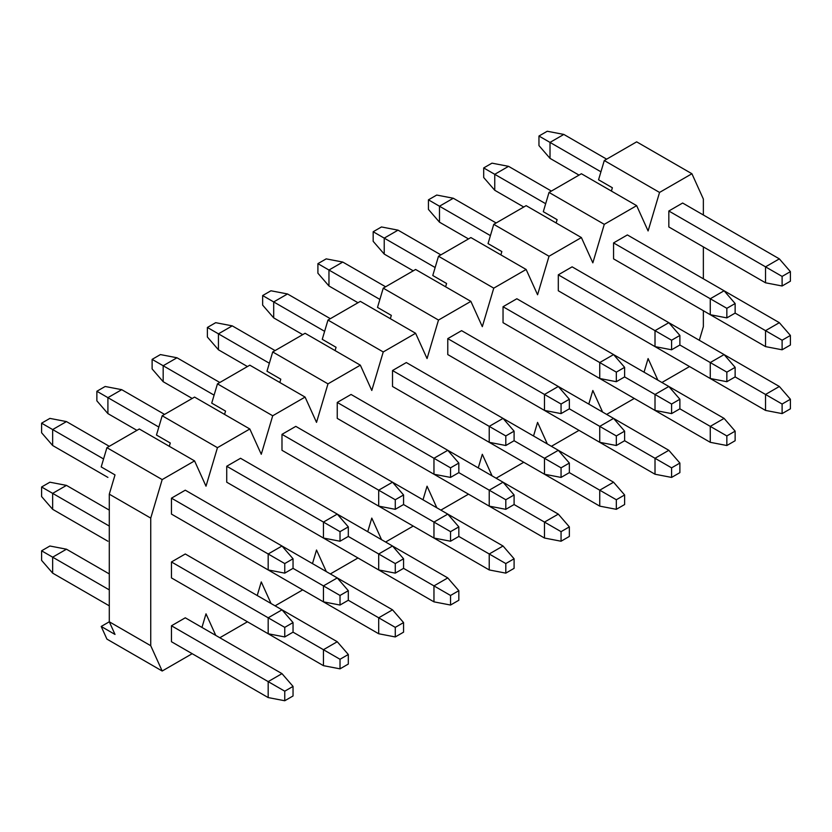<?xml version="1.0" encoding="UTF-8"?>
<svg xmlns="http://www.w3.org/2000/svg" width="832" height="832" viewBox="0 0 832 832"><rect width="100%" height="100%" fill="white"/><g stroke="black" fill="none" stroke-linecap="round" stroke-linejoin="round"><path stroke-width="1.25" d="M293.041 568.35L293.041 558.771L284.752 563.566L284.752 573.134L293.041 568.35L340.018 595.462L340.018 605.041L348.306 600.257L348.306 590.678L340.018 595.462M284.752 573.134L268.174 569.941L171.465 514.103L171.465 498.16L185.276 490.183L281.986 546.01L293.041 558.771M107.91 477.412L52.655 445.515L41.6 432.754L41.6 423.176L49.889 418.392L66.466 421.585L109.294 446.306M348.306 590.678L337.251 577.918L281.996 546.01L268.174 553.987L284.752 563.566M171.465 498.16L268.174 553.987L268.174 569.941M103.574 458.962L52.655 429.562L52.655 445.515M66.466 421.585L52.655 429.562L41.6 423.176M348.306 536.442L348.306 526.874L340.018 531.658L340.018 541.226L348.306 536.442L378.695 553.987L395.273 563.566L395.273 573.134L403.562 568.35L403.562 558.771L395.273 563.566M340.018 541.226L323.44 538.034L226.73 482.206L226.73 466.253L240.542 458.276L337.251 514.103L348.306 526.874M136.926 430.352L107.91 413.608L96.866 400.847L96.866 391.269L105.154 386.485L121.732 389.678L164.559 414.398M403.562 558.771L392.517 546.01L337.251 514.114L323.44 522.08L340.018 531.658M226.73 466.253L323.44 522.08L323.44 538.034M158.839 427.055L107.91 397.654L107.91 413.608M121.732 389.678L107.91 397.654L96.866 391.269M403.562 504.535L403.562 494.967L395.273 499.751L395.273 509.319L403.562 504.535L433.961 522.08L450.538 531.658L450.538 541.226L458.827 536.442L458.827 526.874L450.538 531.658M395.273 509.319L378.695 506.126L281.986 450.299L281.986 434.346L295.807 426.369L392.517 482.206L403.562 494.967M192.192 398.455L163.176 381.701L152.121 368.94L152.121 359.372L160.41 354.578L176.987 357.77L219.825 382.502M458.827 526.874L447.772 514.114L392.517 482.206L378.695 490.183L395.273 499.751M281.986 434.346L378.695 490.183L378.695 506.126M214.094 395.148L163.176 365.747L163.176 381.701M176.987 357.77L163.176 365.747L152.121 359.372M458.827 472.628L458.827 463.06L450.538 467.844L450.538 477.412L458.827 472.628L505.804 499.751L505.804 509.319L514.093 504.535L514.093 494.967L505.804 499.751M450.538 477.412L433.961 474.23L337.251 418.392L337.251 402.438L351.062 394.462L447.772 450.299L458.827 463.06M247.447 366.548L218.442 349.794L207.386 337.033L207.386 327.465L215.675 322.681L232.253 325.863L275.08 350.594M514.093 494.967L503.038 482.206L447.782 450.299L433.961 458.276L450.538 467.844M337.251 402.438L433.961 458.276L433.961 474.23M269.36 363.241L218.442 333.84L218.442 349.794M232.253 325.863L218.442 333.84L207.386 327.465M514.093 440.721L514.093 431.153L505.804 435.937L505.804 445.515L514.093 440.721M505.804 445.515L489.226 442.322L392.517 386.485L392.517 370.531L406.328 362.554L503.038 418.392L514.093 431.153M302.713 334.641L273.697 317.886L262.652 305.126L262.652 295.558L270.941 290.774L287.518 293.966L330.346 318.687M569.348 463.06L561.059 467.844L561.059 477.422L569.348 472.628L569.348 463.06L558.303 450.299L503.038 418.392L489.226 426.369L505.804 435.937M392.517 370.531L489.226 426.369L489.226 442.322M324.626 331.334L273.697 301.933L273.697 317.886M287.518 293.966L273.697 301.933L262.652 295.558M569.348 408.824L569.348 399.246L561.059 404.03L561.059 413.608L569.348 408.824L616.325 435.937L616.325 445.515L624.614 440.731L624.614 431.153L616.325 435.937M561.059 413.608L544.482 410.415L447.772 354.578L447.772 338.624L461.594 330.658L558.303 386.485L569.348 399.246M357.978 302.734L328.962 285.99L317.907 273.218L317.907 263.65L326.196 258.866L342.774 262.059L385.601 286.78M624.614 431.153L613.558 418.392L558.303 386.485L544.482 394.462L561.059 404.03M447.772 338.624L544.482 394.462L544.482 410.415M379.881 299.426L328.962 270.036L328.962 285.99M342.774 262.059L328.962 270.036L317.907 263.65M624.614 376.917L624.614 367.338L616.325 372.133L616.325 381.701L624.614 376.917L655.013 394.462L671.59 404.04L671.59 413.608L679.879 408.824L679.879 399.246L671.59 404.04M616.325 381.701L599.747 378.508L503.038 322.681L503.038 306.727L516.849 298.75L613.558 354.578L624.614 367.338M413.234 270.826L384.228 254.082L373.173 241.322L373.173 231.743L381.462 226.959L398.039 230.152L440.866 254.873M679.879 399.246L668.824 386.485L613.558 354.588L599.747 362.554L616.325 372.133M503.038 306.727L599.747 362.554L599.747 378.508M435.146 267.53L384.228 238.129L384.228 254.082M398.039 230.152L384.228 238.129L373.173 231.743M679.879 345.01L679.879 335.442L671.59 340.226L671.59 349.794L679.879 345.01L710.268 362.554L726.846 372.133L726.846 381.701L735.134 376.917L735.134 367.349L726.846 372.133M671.59 349.794L655.013 346.601L558.303 290.774L558.303 274.82L572.114 266.843L668.824 322.681L679.879 335.442M468.499 238.93L439.483 222.175L428.438 209.414L428.438 199.836L436.727 195.052L453.305 198.245L496.132 222.976M735.134 367.349L724.09 354.578L668.824 322.681L655.013 330.658L671.59 340.226M558.303 274.82L655.013 330.658L655.013 346.601M490.412 235.622L439.483 206.222L439.483 222.175M453.305 198.245L439.483 206.222L428.438 199.836M735.134 313.102L735.134 303.534L726.846 308.318L726.846 317.886L735.134 313.102L782.111 340.226L782.111 349.794L790.4 345.01L790.4 335.442L782.111 340.226M726.846 317.886L710.268 314.704L613.558 258.866L613.558 242.913L627.38 234.936L724.09 290.774L735.134 303.534M523.765 207.022L494.749 190.268L483.694 177.507L483.694 167.939L491.982 163.155L508.56 166.338L551.387 191.069M790.4 335.442L779.345 322.681L724.09 290.774L710.268 298.75L726.846 308.318M613.558 242.913L710.268 298.75L710.268 314.704M545.667 203.715L494.749 174.314L494.749 190.268M508.56 166.338L494.749 174.314L483.694 167.939M790.4 281.195L790.4 271.627L782.111 276.411L782.111 285.99L790.4 281.195M782.111 285.99L765.534 282.797L668.824 226.959L668.824 211.006L682.635 203.029L779.345 258.866L790.4 271.627M579.02 175.115L550.014 158.361L538.959 145.6L538.959 136.032L547.248 131.248L563.826 134.43L606.653 159.162M779.345 258.866L765.534 266.843L782.111 276.411M668.824 211.006L765.534 266.843L765.534 282.797M600.933 171.808L550.014 142.407L550.014 158.361M563.826 134.43L550.014 142.407L538.959 136.032M293.041 632.154L293.041 622.586L284.752 627.37L284.752 636.948L293.041 632.154L340.018 659.277L340.018 668.845L348.306 664.061L348.306 654.493L340.018 659.277M284.752 636.948L268.174 633.755L171.465 577.918L171.465 561.964L185.276 553.987L281.986 609.825L293.041 622.586M107.91 541.226L52.655 509.319L41.6 496.558L41.6 486.99L49.889 482.206L66.466 485.389L109.294 510.12M348.306 654.493L337.251 641.732L281.996 609.825L268.174 617.802L284.752 627.37M171.465 561.964L268.174 617.802L268.174 633.755M109.294 526.074L52.655 493.366L52.655 509.319M66.466 485.389L52.655 493.366L41.6 486.99M340.018 605.041L323.44 601.848L226.73 546.01M403.562 622.586L395.273 627.37L395.273 636.948L403.562 632.164L403.562 622.586L392.517 609.825L337.251 577.918L323.44 585.894L323.44 601.848M395.273 573.134L378.695 569.941L281.986 514.103M458.827 590.678L450.538 595.473L450.538 605.041L458.827 600.257L458.827 590.678L447.772 577.918L392.517 546.01L378.695 553.987L378.695 569.941M450.538 541.226L433.961 538.034L337.251 482.206M514.093 558.782L505.804 563.566L505.804 573.134L514.093 568.35L514.093 558.782L503.038 546.01L447.782 514.114L433.961 522.08L433.961 538.034M505.804 509.319L489.226 506.137L392.517 450.299M569.348 526.874L561.059 531.658L561.059 541.226L569.348 536.442L569.348 526.874L558.303 514.114L503.038 482.206L489.226 490.183L489.226 506.137M561.059 477.422L544.482 474.23L447.772 418.392M624.614 494.967L616.325 499.751L616.325 509.319L624.614 504.535L624.614 494.967L613.558 482.206L558.303 450.299L544.482 458.276L561.059 467.844M514.093 440.731L544.482 458.276L544.482 474.23M616.325 445.515L599.747 442.322L503.038 386.485M679.879 463.06L671.59 467.844L671.59 477.422L679.879 472.628L679.879 463.06L668.824 450.299L613.558 418.392L599.747 426.369L599.747 442.322M671.59 413.608L655.013 410.415L558.303 354.578M735.134 431.153L726.846 435.937L726.846 445.515L735.134 440.731L735.134 431.153L724.09 418.392L668.824 386.485L655.013 394.462L655.013 410.415M726.846 381.701L710.268 378.508L613.558 322.681M790.4 399.246L782.111 404.04L782.111 413.608L790.4 408.824L790.4 399.246L779.345 386.485L724.09 354.588L710.268 362.554L710.268 378.508M782.111 349.794L765.534 346.611L668.824 290.774M779.345 322.681L765.534 330.658L765.534 346.611M293.041 695.968L293.041 686.4L284.752 691.184L284.752 700.752L293.041 695.968M284.752 700.752L268.174 697.57L171.465 641.732L171.465 625.778L185.276 617.802L281.986 673.639L293.041 686.4M109.294 605.842L52.655 573.134L41.6 560.373L41.6 550.805L49.889 546.01L66.466 549.203L109.294 573.934M281.986 673.639L268.174 681.616L284.752 691.184M171.465 625.778L268.174 681.616L268.174 697.57M109.294 589.888L52.655 557.18L52.655 573.134M66.466 549.203L52.655 557.18L41.6 550.805M340.018 668.845L323.44 665.662L226.73 609.825M337.251 641.732L323.44 649.709L323.44 665.662M395.273 636.948L378.695 633.755L281.986 577.918M392.517 609.825L378.695 617.802L395.273 627.37M348.306 600.257L378.695 617.802L378.695 633.755M450.538 605.041L433.961 601.848L337.251 546.01M447.772 577.918L433.961 585.894L450.538 595.473M403.562 568.35L433.961 585.894L433.961 601.848M505.804 573.134L489.226 569.941L392.517 514.114M503.038 546.01L489.226 553.987L505.804 563.566M458.827 536.442L489.226 553.987L489.226 569.941M561.059 541.226L544.482 538.034L447.772 482.206M558.303 514.114L544.482 522.09L561.059 531.658M514.093 504.535L544.482 522.09L544.482 538.034M616.325 509.319L599.747 506.137L503.038 450.299M613.558 482.206L599.747 490.183L616.325 499.751M569.348 472.628L599.747 490.183L599.747 506.137M671.59 477.422L655.013 474.23L558.303 418.392M668.824 450.299L655.013 458.276L671.59 467.844M624.614 440.731L655.013 458.276L655.013 474.23M726.846 445.515L710.268 442.322L613.558 386.485M724.09 418.392L710.268 426.369L726.846 435.937M679.879 408.824L710.268 426.369L710.268 442.322M782.111 413.608L765.534 410.415L668.824 354.588M779.345 386.485L765.534 394.462L782.111 404.04M735.134 376.917L765.534 394.462L765.534 410.415M611.395 191.069L612.373 187.762L598.562 179.785L604.282 160.534L636.657 141.846L691.922 173.742L659.547 192.431L648.097 230.953L636.657 205.65L604.282 224.338L592.842 262.85L581.391 237.557L549.026 256.246L537.576 294.757L526.136 269.464L493.761 288.153L482.31 326.664L470.87 301.371L438.495 320.06L427.055 358.571L415.605 333.268L383.24 351.957L371.79 390.478L360.35 365.175L327.974 383.864L316.524 422.375L305.084 397.082L272.709 415.771L261.269 454.282L249.818 428.99L217.454 447.678L206.003 486.19L194.563 460.897L162.188 479.586L150.738 518.097L109.294 494.166L115.014 474.906L101.202 466.929L106.922 447.678L139.298 428.99L194.563 460.897M703.362 310.71L703.362 326.664L699.317 340.278M689.551 366.548L661.918 382.502M657.873 380.162L648.097 358.571L644.051 372.185M162.188 479.586L106.922 447.678M217.454 447.678L162.188 415.771L156.468 435.032L170.279 443.009L169.302 446.306M162.188 415.771L194.563 397.082L249.818 428.99M272.709 415.771L217.454 383.864L211.723 403.125L225.545 411.102L224.557 414.398M217.454 383.864L249.818 365.175L305.084 397.082M327.974 383.864L272.709 351.957L266.989 371.218L280.8 379.194L279.822 382.502M272.709 351.957L305.084 333.268L360.35 365.175M383.24 351.957L327.974 320.06L322.254 339.31L336.066 347.287L335.088 350.594M327.974 320.06L360.35 301.371L415.605 333.268M438.495 320.06L383.24 288.153L377.51 307.403L391.331 315.38L390.343 318.687M383.24 288.153L415.605 269.464L470.87 301.371M493.761 288.153L438.495 256.246L432.775 275.506L446.586 283.483L445.609 286.78M438.495 256.246L470.87 237.557L526.136 269.464M549.026 256.246L493.761 224.338L488.041 243.599L501.852 251.576L500.874 254.873M493.761 224.338L526.136 205.65L581.391 237.557M604.282 224.338L549.026 192.431L543.296 211.692L557.118 219.669L556.13 222.976M549.026 192.431L581.391 173.742L636.657 205.65M659.547 192.431L604.282 160.534M703.362 214.999L703.362 199.046L691.922 173.742M703.362 278.803L703.362 246.906M588.796 404.092L592.842 390.478L602.607 412.069M533.53 435.999L537.576 422.386L547.342 443.976M478.265 467.906L482.31 454.282L492.086 475.883M423.01 499.803L427.055 486.19L436.821 507.78M367.744 531.71L371.79 518.097L381.555 539.687M312.478 563.618L316.524 550.004L326.3 571.594M257.223 595.525L261.269 581.911L271.034 603.502M201.958 627.432L206.003 613.818L215.769 635.409M150.738 518.097L150.738 645.715L109.294 621.785L101.202 626.465L115.014 634.442L109.294 621.785L109.294 494.166M101.202 626.465L106.922 639.111L162.188 671.018L192.192 653.692M150.738 645.715L162.188 671.018M219.825 637.738L247.447 621.785M275.08 605.842L302.713 589.888M330.346 573.934L357.978 557.981M385.611 542.027L413.234 526.074M440.866 510.12L468.499 494.166M496.132 478.213L523.765 462.259M551.398 446.306L579.02 430.362M606.653 414.409L634.286 398.455"/></g></svg>
